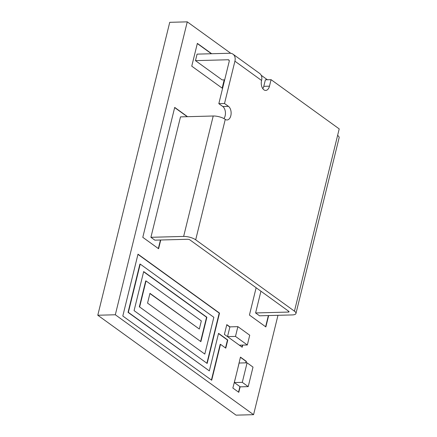 <?xml version="1.0" encoding="UTF-8"?>
<svg xmlns="http://www.w3.org/2000/svg" width="437" height="437" viewBox="0 0 437 437"><rect width="100%" height="100%" fill="white"/><g stroke="black" fill="none" stroke-linecap="round" stroke-linejoin="round"><path stroke-width="0.66" d="M230.791 53.309L187.265 21.85L169.736 22.32L97.79 315.241L236.046 415.15L253.569 414.68L277.976 315.306M261.189 75.273L267.4 79.763M140.217 264.085L213.84 317.289L204.806 354.074L139.627 306.971L146.024 280.931L201.326 320.9L199.327 329.034L149.951 293.353L147.553 303.114L200.878 341.652L206.876 317.24L143.675 271.568L134.083 310.625L207.154 363.437L219.521 313.094L137.999 254.176L122.808 316.017L211.688 380.245L220.505 344.34L225.776 348.147L227.775 340.008L218.555 333.349L209.334 370.882L128.358 312.362L140.217 264.085L139.906 264.095L128.046 312.368L128.358 312.362M187.555 116.69L174.707 107.404L142.795 237.324L158.593 248.74L160.74 240M235.756 376.716L232.861 388.034L238.788 392.317L240.148 386.772M246.026 362.852L246.381 361.399L240.454 357.116L237.755 368.577M236.264 342.941L242.18 347.251L242.71 345.099M247.337 344.979L249.735 335.212L237.886 326.647L235.488 336.414L247.337 344.979L239.372 345.192L227.519 336.627L229.917 326.865L226.803 324.636L224.405 334.403L230.337 338.664M256.131 287.748L249.429 315.05L265.854 326.925L268.651 315.558M211.688 53.735L197.355 43.378L191.756 66.162L222.406 88.307L224.481 79.845M187.265 21.85L115.319 314.771L253.569 414.68M97.79 315.241L115.319 314.771M211.404 53.746L197.305 43.558M222.165 88.132L224.197 79.851M265.62 326.75L268.362 315.569M229.867 327.067L226.759 324.822M241.94 347.076L242.426 345.11M245.741 362.857L246.097 361.404L240.41 357.297M246.097 361.404L246.381 361.399M238.547 392.142L239.908 386.598M187.271 116.695L174.658 107.584M158.352 248.566L160.455 240.006M139.627 306.971L204.806 354.074M139.316 306.976L145.712 280.942L146.024 280.931M149.902 293.549L199.327 329.034M200.616 341.461L206.564 317.251L206.876 317.24M206.564 317.251L143.626 271.77M206.892 363.245L219.21 313.1L219.521 313.094M219.21 313.1L137.95 254.378M211.421 380.053L220.193 344.345L220.505 344.34M225.508 347.956L227.458 340.019L227.775 340.008M227.458 340.019L218.505 333.546M128.046 312.368L209.334 370.882M247.085 362.819L242.289 382.348L248.216 386.63L253.012 367.102L247.085 362.819L239.121 363.032L234.325 382.561L240.246 386.843L248.216 386.63M234.325 382.561L242.289 382.348M227.519 336.627L235.488 336.414M229.917 326.865L237.886 326.647M223.941 118.564A7.107 4.261 -91.5 0 0 222.777 106.513L228.469 106.36L224.514 103.509L234.909 61.196L261.572 80.463A7.107 4.261 -91.5 0 0 265.712 90.426A7.107 4.261 -91.5 0 0 269.471 86.171L271.071 79.665L339.21 128.904L337.61 135.415A8.887 2.961 13.8 0 1 339.128 137.726L295.958 313.476A8.887 2.961 -166.2 0 0 294.445 311.166L195.689 239.804A8.887 2.961 -166.2 0 0 183.638 236.422L213.218 116.002L180.497 116.881L150.918 237.302L154.867 240.159L187.588 239.279A1.775 0.59 13.8 0 1 190.002 239.957L288.753 311.319A1.775 0.59 -166.2 0 1 289.054 311.783A1.775 0.59 -166.2 0 1 288.316 312.073L255.596 312.947L260.933 291.217M228.469 106.36A7.107 4.261 -91.5 0 1 231.069 114.27A7.107 4.261 -91.5 0 1 227.06 119.978A7.107 4.261 -91.5 0 1 225.268 119.377A8.887 2.961 -166.2 0 0 213.218 116.002M222.777 106.513L218.828 103.656L229.217 61.349A1.775 1.295 -54.1 0 0 228.835 59.945A1.775 1.295 -54.1 0 0 228.196 59.76L195.476 60.639L222.138 79.905L224.678 79.84M271.071 79.665L265.379 79.818L263.784 86.324A7.107 4.261 -91.5 0 1 262.817 88.684M234.909 61.196A8.887 6.468 125.9 0 0 233.003 54.183A8.887 6.468 125.9 0 0 229.796 53.248L197.071 54.128L195.476 60.639M233.003 54.183L259.665 73.454A8.887 6.468 125.9 0 1 261.572 80.463M295.958 313.476A8.887 2.961 -166.2 0 1 292.266 314.924L259.545 315.804L255.596 312.947M150.918 237.302L183.638 236.422M218.828 103.656L224.514 103.509M195.689 239.804L225.268 119.377M337.61 135.415L294.445 311.166M228.196 59.76L229.217 60.497M288.54 311.166L288.316 312.073M263.784 86.324L269.471 86.171"/></g></svg>
